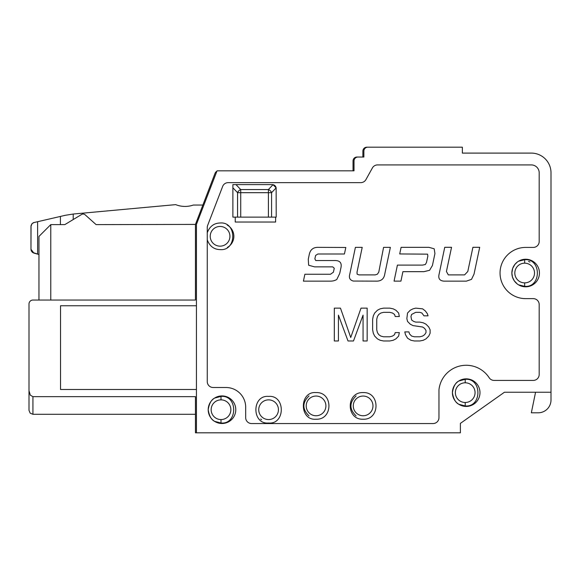 <?xml version="1.0" encoding="UTF-8"?>
<svg xmlns="http://www.w3.org/2000/svg" width="580" height="580" viewBox="0 0 580 580"><rect width="100%" height="100%" fill="white"/><g stroke="black" fill="none" stroke-linecap="round" stroke-linejoin="round"><path stroke-width="0.87" d="M29 410.357L29 321.516L29 410.357L29 390.717L30.319 395.197L32.937 396.655L32.937 414.294L30.174 413.163L29 410.357L29 392.624L29 410.357M38.954 254.497L32.465 252.38L31.102 250.306L30.972 249.291L33.865 253.09L31.407 251.089L30.972 249.291L30.972 226.338L32.074 223.605L33.473 222.669L65.352 215.289L73.21 214.035L175.689 204.631L73.21 214.035L65.352 215.289L73.21 214.035L65.352 215.289L73.21 214.035L65.352 215.289L73.21 214.035L65.352 215.289L73.21 214.035L73.21 219.559M30.972 226.338L32.074 223.605L34.024 222.495L32.074 223.605L31.044 225.576L32.074 223.605L34.024 222.495L32.074 223.605L31.044 225.576L32.074 223.605L34.024 222.495L32.074 223.605L31.044 225.576L32.074 223.605L34.024 222.495L32.074 223.605L31.044 225.576L30.972 249.291L30.972 226.338M37.62 221.669L37.62 254.127L32.465 252.38L31.407 251.089L30.972 249.291L31.407 251.089L32.465 252.38L33.865 253.09L31.407 251.089L30.972 249.291L31.407 251.089L32.465 252.38L33.865 253.09L31.407 251.089L30.972 249.291L31.407 251.089L32.465 252.38L37.62 254.127L33.865 253.09M235.987 184.614L232.877 184.614L232.877 187.775L237.561 192.676A3.937 2.683 -43.7 0 1 240.722 189.566L268.402 189.566L268.402 192.676L240.722 192.676L240.722 189.566L235.987 184.614L272.274 184.614L273.028 184.686L276.145 187.855A3.937 3.937 0 0 0 273.028 184.686L268.402 189.566A3.937 2.69 -136.5 0 1 271.57 192.676L268.402 192.676L268.402 217.116L237.561 217.116L237.561 192.676L240.722 192.676L240.722 217.116M356.084 415.889C349.225 409.241 349.225 402.578 356.098 395.915M363.123 415.751A9.845 9.845 0 0 0 372.969 405.906A9.845 9.845 0 0 0 363.123 396.053A9.845 9.845 0 0 0 353.271 405.906A9.845 9.845 0 0 0 363.123 415.751M309.017 415.889C302.158 409.241 302.158 402.578 309.031 395.915M316.056 415.751A9.845 9.845 0 0 0 325.902 405.906A9.845 9.845 0 0 0 316.056 396.053A9.845 9.845 0 0 0 306.204 405.906A9.845 9.845 0 0 0 316.056 415.751M261.551 419.695L260.724 419.057M268.591 419.565A9.845 9.845 0 0 0 278.436 409.712A9.845 9.845 0 0 0 268.591 399.866A9.845 9.845 0 0 0 258.738 409.712A9.845 9.845 0 0 0 268.591 419.565M232.877 187.775L232.877 217.116L237.561 217.116M271.57 217.116L276.211 217.116L276.145 187.855L271.57 192.676L271.57 217.116L268.402 217.116M350.74 337.488L361.006 308.139L367.162 308.139L367.162 340.982L363.058 340.982L363.058 315.129L353.481 340.982L348.007 340.982L338.423 315.129L338.423 340.982L334.319 340.982L334.319 308.139L340.474 308.139L350.74 337.488M380.161 308.836L383.583 308.139L389.738 308.139L393.16 308.836L395.901 310.235L398.634 313.026L399.323 316.52L395.212 316.52L394.53 314.425L392.479 313.026L389.738 312.33L383.583 312.33L380.842 313.026L378.791 314.425L377.428 316.52L376.739 319.319L376.739 329.802L377.428 332.594L378.791 334.689L380.842 336.088L383.583 336.784L389.738 336.784L392.479 336.088L394.53 334.689L395.212 332.594L399.323 332.594L398.634 336.088L395.901 338.88L393.16 340.279L389.738 340.982L383.583 340.982L380.161 340.279L377.428 338.88L374.687 336.088L373.317 333.29L372.635 329.802L372.635 319.319L373.317 315.825L374.687 313.026L377.428 310.235L380.161 308.836M413.003 308.836L415.744 308.139L422.581 308.836L425.321 310.931L427.373 313.729L428.054 315.825L423.951 315.825L421.899 313.026L419.848 312.33L415.744 312.33L411.633 314.425L410.952 316.52L411.633 320.015L413.685 321.414L415.744 322.11L419.848 322.11L423.27 322.813L426.003 324.205L428.743 327.004L430.106 329.802L430.106 333.29L428.743 336.088L426.003 338.88L423.27 340.279L419.848 340.982L414.374 340.982L410.952 340.279L407.53 338.183L405.478 334.689L404.797 331.898L408.9 331.898L409.582 333.993L411.633 336.088L414.374 336.784L419.848 336.784L422.581 336.088L424.632 334.689L426.003 332.594L426.003 330.498L424.632 328.403L422.581 327.004L413.003 325.605L410.27 324.205L407.53 321.414L406.848 318.616L407.53 313.026L410.27 310.235L413.003 308.836M443.881 281.133C439.64 280.763 438.052 278.443 439.111 274.159L444.737 247.29L451.545 247.29L446.426 271.476L448.304 274.884L464.595 274.884L467.799 271.476L472.91 247.29L479.703 247.29L474.019 274.159L471.511 279.364L466.4 281.133L443.881 281.133M425.328 264.538L422.552 265.096L425.328 264.538L426.459 262.544L427.866 256.113L427.561 254.156L399.714 253.938L401.092 247.334L428.961 247.334L434.202 248.805L434.927 253.561L432.434 265.466L429.584 270.302L423.878 271.665L402.904 271.665L400.939 281.119L394.059 281.119L397.416 265.096L394.059 281.119M422.552 265.096L397.416 265.096M358.969 274.884L375.267 274.884L377.406 274.173L378.776 272.129L383.576 247.356L390.369 247.356L384.743 274.202C383.996 278.646 381.437 280.952 377.072 281.133L353.387 281.053C349.921 280.183 348.718 277.9 349.776 274.202L355.402 247.356L362.21 247.356L357.149 271.52A22.772 22.772 0 0 1 357.012 272.129L357.128 274.173L358.969 274.884L357.128 274.173L357.012 272.129M318.724 247.356L345.818 247.471L344.426 253.996L317.883 253.996L315.614 255.439L314.868 258.854L315.738 260.536L334.457 260.536C340.01 260.384 342.127 262.957 340.83 268.257L339.735 273.412L336.791 279.488A12.107 12.107 0 0 1 330.701 281.133L303.42 281.133L304.877 274.253L330.498 274.253L333.42 272.18L334.254 268.243L332.731 266.865L314.592 266.865L308.625 265.234L308.285 259.151L309.147 255.069C310.09 249.661 313.28 247.094 318.724 247.356M231.529 228.933L231.159 228.933M235.241 217.116L235.241 222.038L275.616 222.038L275.616 217.116M227.396 247.421A12.803 12.803 0 0 0 227.244 225.091M220.081 246.152A9.845 9.845 0 0 0 229.926 236.306A9.845 9.845 0 0 0 220.081 226.454A9.845 9.845 0 0 0 210.228 236.306A9.845 9.845 0 0 0 220.081 246.152M528.539 261.442L529.961 262.022M524.668 282.873A9.845 9.845 0 0 0 534.521 273.028A9.845 9.845 0 0 0 524.668 263.175A9.845 9.845 0 0 0 514.822 273.028A9.845 9.845 0 0 0 524.668 282.873L524.668 286.339L518.542 284.845M221.002 419.565A9.845 9.845 0 0 0 230.855 409.712A9.845 9.845 0 0 0 221.002 399.866A9.845 9.845 0 0 0 211.156 409.712A9.845 9.845 0 0 0 221.002 419.565L221.002 423.023L214.549 421.326C211.294 419.688 209.177 415.824 208.198 409.712C209.177 403.608 211.301 399.736 214.564 398.098L221.002 396.408L221.002 399.866M465.218 402.491A9.845 9.845 0 0 0 475.063 392.646A9.845 9.845 0 0 0 465.218 382.793A9.845 9.845 0 0 0 455.365 392.646A9.845 9.845 0 0 0 465.218 402.491L465.218 405.949L458.765 404.26C455.51 402.622 453.393 398.75 452.407 392.646C453.386 386.534 455.51 382.662 458.78 381.016L465.218 379.334L465.218 382.793M207.263 236.538L207.263 227.512A5.909 5.909 0 0 1 207.655 225.395L222.648 186.434A5.909 5.909 0 0 1 228.165 182.642L360.76 182.642A5.909 5.909 0 0 0 365.929 179.604L372.396 167.953A5.909 5.909 0 0 1 377.565 164.916L531.302 164.916A7.881 7.881 0 0 1 539.183 172.797L539.183 241.512A5.909 5.909 0 0 1 533.274 247.421L525.654 247.421A25.607 25.607 0 0 0 500.047 273.028A25.607 25.607 0 0 0 525.654 298.635L533.274 298.635A5.909 5.909 0 0 1 539.183 304.543L539.183 374.506A5.909 5.909 0 0 1 533.274 380.415L494.116 380.415A5.909 5.909 0 0 1 489.158 377.725A27.383 27.383 0 0 0 438.966 389.818L438.966 417.643A5.909 5.909 0 0 1 433.05 423.552L251.589 423.552A5.909 5.909 0 0 1 245.681 417.643L245.681 407.203A19.698 19.698 0 0 0 225.982 387.505L213.172 387.505A5.909 5.909 0 0 1 207.263 381.596L207.263 236.538A13.789 13.789 0 0 1 207.263 236.053M517.295 283.997L514.25 280.778L512.473 277.095L511.864 273.028L512.662 268.402L514.837 264.48L517.302 262.058M60.414 224.619L60.414 216.427M196.431 305.762L60.53 305.762L60.53 389.477L196.431 389.477M511.864 273.028A13.789 13.789 0 0 0 525.654 286.817A13.789 13.789 0 0 0 539.443 273.028A13.789 13.789 0 0 0 525.654 259.238A13.789 13.789 0 0 0 511.864 273.028M208.198 409.712A13.789 13.789 0 0 0 221.988 423.501A13.789 13.789 0 0 0 235.777 409.712A13.789 13.789 0 0 0 221.988 395.923A13.789 13.789 0 0 0 208.198 409.712M452.407 392.646A13.789 13.789 0 0 0 466.197 406.435A13.789 13.789 0 0 0 479.986 392.646A13.789 13.789 0 0 0 466.197 378.856A13.789 13.789 0 0 0 452.407 392.646M357.962 157.035L363.87 157.035L363.87 151.126A3.937 3.937 0 0 1 367.807 147.19L462.361 147.19L462.361 153.098L531.302 153.098A19.698 19.698 0 0 1 551 172.797L551 392.232L504.44 392.232L460.389 423.378L460.389 432.81L196.431 432.81L196.431 224.409L217.043 170.825L354.017 170.825L354.017 160.979A3.937 3.937 0 0 1 357.962 157.035L356.976 157.035A3.937 3.937 0 0 0 353.031 160.979L353.031 170.825M202.877 205.044L193.321 205.044A25.288 25.288 0 0 1 175.689 204.631M38.954 300.048L38.954 236.437L50.772 224.619L64.822 224.619L81.628 214.469A2.958 2.958 0 0 1 85.129 214.796L96.106 224.619L195.453 224.409L195.445 300.048L32.937 300.048A3.937 3.937 0 0 0 29 303.985L29 390.717M50.772 224.619L50.772 300.048M282.119 170.825L226.969 170.825M367.807 147.19L366.821 147.19A3.937 3.937 0 0 0 362.884 151.126L362.884 157.035M535.565 392.232L531.338 412.8L538.197 412.8A12.803 12.803 0 0 0 551 399.997L551 392.232M196.431 432.81L195.445 432.81L195.445 396.655L32.937 396.655M216.869 171.274A3.937 3.937 0 0 0 215.02 173.355L195.445 224.431M524.668 259.934L524.668 263.175M524.668 286.121L524.668 286.339C541.589 287.912 541.589 258.144 524.668 259.717L518.549 261.21M221.002 396.618L221.002 396.408C237.93 394.835 237.93 424.596 221.002 423.023L221.002 422.805M465.218 379.545L465.218 379.334C482.139 377.761 482.139 407.522 465.218 405.949L465.218 405.739M363.123 392.595C345.955 391.79 345.955 420.022 363.123 419.217C380.291 420.022 380.291 391.79 363.123 392.595M316.056 392.595C299.128 391.022 299.128 420.79 316.056 419.217C333.217 420.022 333.217 391.79 316.056 392.595M268.591 396.408C251.662 394.835 251.662 424.596 268.591 423.023C285.512 424.596 285.512 394.835 268.591 396.408M207.263 232.718C209.677 226.403 213.955 223.162 220.081 222.995C237.002 221.422 237.002 251.191 220.081 249.61C213.955 249.451 209.677 246.21 207.263 239.895M195.445 414.294L32.937 414.294"/></g></svg>
